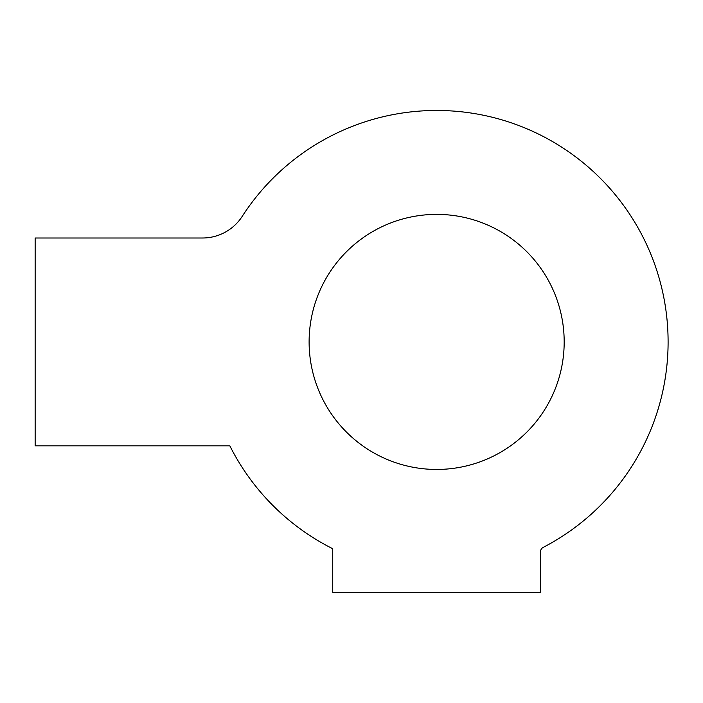<?xml version="1.0" encoding="UTF-8"?>
<svg xmlns="http://www.w3.org/2000/svg" width="703" height="703" viewBox="0 0 703 703"><rect width="100%" height="100%" fill="white"/><g stroke="black" fill="none" stroke-linecap="round" stroke-linejoin="round"><path stroke-width="1.05" d="M543.12 547.426A231.454 231.454 0 0 0 607.919 186.233A231.454 231.454 0 0 0 242.201 216.383A47.233 47.233 0 0 1 202.517 238.001L35.15 238.001L35.15 445.834L229.837 445.834A231.454 231.454 0 0 0 332.73 548.727L332.73 592.26L540.572 592.26L540.572 551.627A4.728 4.728 0 0 1 543.12 547.426M564.184 341.913A127.533 127.533 0 0 0 372.88 231.472A127.533 127.533 0 0 0 372.88 452.363A127.533 127.533 0 0 0 564.184 341.913"/></g></svg>
